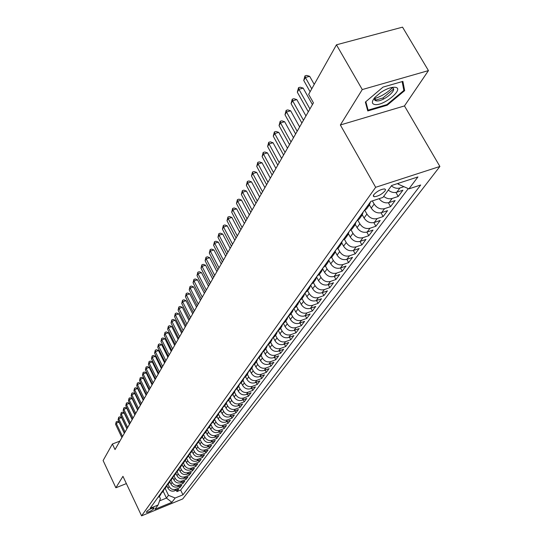 <?xml version="1.0" encoding="UTF-8"?>
<svg xmlns="http://www.w3.org/2000/svg" width="543" height="543" viewBox="0 0 543 543"><rect width="100%" height="100%" fill="white"/><g stroke="black" fill="none" stroke-linecap="round" stroke-linejoin="round"><path stroke-width="0.81" d="M374.928 98.48C381.525 96.301 387.281 92.778 392.209 87.891M392.379 87.715L392.752 87.308M373.788 194.666L373.272 196.071L374.154 196.729C378.023 196.383 381.634 194.469 384.987 191.007L385.523 189.575L384.614 188.91C380.711 189.29 377.1 191.211 373.788 194.666M428.454 70.604L362.276 89.561L340.359 124.985L404.467 105.926L428.454 70.604L402.539 27.15L336.456 44.811L308.648 94.353L313.433 102.851L115.021 449.577L112.394 444.004L103.109 460.539L115.869 487.777L126.376 483.596M404.467 105.926L439.891 166.463L182.733 498.922L141.58 515.85L375.661 187.301L439.891 166.463M166.884 485.897L167.95 488.116C169.552 490.77 171.778 491.68 174.636 490.845L178.728 489.182L176.93 491.585L176.251 490.193M168.079 484.308L169.131 486.494C170.733 489.155 172.973 490.071 175.837 489.236L179.937 487.566L179.251 486.148M179.937 487.566L181.769 485.123L177.649 486.8C174.771 487.634 172.525 486.711 170.909 484.037L169.844 481.824M172.85 477.677L173.916 479.897C175.552 482.591 177.819 483.514 180.717 482.679L184.864 480.996L183.005 483.48L182.305 482.035M175.905 473.455L176.977 475.682C178.627 478.397 180.914 479.333 183.833 478.485L188.014 476.795L186.12 479.326L185.407 477.854M179.007 469.159L180.093 471.392C181.756 474.127 184.057 475.071 187.002 474.229L191.217 472.525L189.29 475.098L188.557 473.598M182.17 464.781L183.256 467.028C184.939 469.79 187.26 470.74 190.226 469.892L194.469 468.188L192.514 470.801L191.767 469.274M186.195 458.638L185.367 460.342L186.48 462.595C188.177 465.371 190.518 466.335 193.512 465.48L197.788 463.77L195.792 466.423L195.032 464.869M188.645 455.794L189.758 458.075C191.475 460.878 193.837 461.849 196.844 460.993L201.154 459.269L199.125 461.978L198.351 460.389M191.971 451.179L193.098 453.48C194.828 456.303 197.211 457.287 200.245 456.425L204.589 454.695L202.519 457.45L201.724 455.835M195.351 446.482L196.491 448.803C198.243 451.647 200.645 452.638 203.706 451.776L208.078 450.038L205.973 452.842L205.166 451.192M198.799 441.697L199.953 444.038C201.718 446.909 204.141 447.907 207.222 447.045L211.634 445.294L209.496 448.151L208.661 446.475M202.308 436.83L203.476 439.185C205.254 442.083 207.704 443.095 210.813 442.219L215.252 440.468L213.073 443.373L212.225 441.663M205.885 431.875L207.059 434.251C208.858 437.163 211.329 438.187 214.465 437.312L218.944 435.547L216.718 438.506L215.856 436.762M209.523 426.825L210.711 429.214C212.53 432.16 215.021 433.192 218.184 432.316L222.698 430.538L220.438 433.558L219.548 431.78M213.229 421.68L214.431 424.09C216.277 427.056 218.788 428.101 221.972 427.219L226.519 425.44L224.218 428.508L223.309 426.696M217.01 416.433L218.225 418.87C220.085 421.857 222.623 422.916 225.834 422.033L230.422 420.241L228.074 423.37L227.144 421.517M220.858 411.092L222.087 413.549C223.967 416.562 226.526 417.628 229.764 416.739L234.393 414.94L231.997 418.13L231.046 416.243M224.782 405.648L226.031 408.119C227.931 411.16 230.51 412.239 233.775 411.35L238.438 409.544L236.001 412.795L235.031 410.868M228.786 400.096L230.042 402.594C231.963 405.655 234.576 406.748 237.868 405.852L242.565 404.04L240.081 407.352L239.083 405.383M232.866 394.435L234.142 396.953C236.083 400.042 238.716 401.141 242.035 400.252L246.773 398.426L244.241 401.806L243.216 399.797M237.026 388.659L238.316 391.198C240.277 394.32 242.938 395.433 246.284 394.537L251.07 392.704L248.484 396.152L247.432 394.096M241.268 382.767L242.572 385.333C244.56 388.483 247.248 389.602 250.622 388.707L255.441 386.867L252.807 390.383L251.735 388.279M245.599 376.754L246.922 379.347C248.932 382.523 251.64 383.657 255.047 382.754L259.907 380.908L257.219 384.498L256.12 382.347M250.011 370.611L251.355 373.238C253.391 376.442 256.126 377.589 259.568 376.686L264.468 374.826L261.719 378.491L260.592 376.299M254.504 364.326L255.882 367C257.939 370.231 260.708 371.398 264.176 370.489L269.118 368.622L266.314 372.362L265.16 370.122M259.092 357.905L260.504 360.633C262.588 363.898 265.378 365.072 268.88 364.163L273.869 362.29L271.005 366.111L269.817 363.81M263.776 351.335L265.222 354.138C267.332 357.43 270.156 358.618 273.686 357.708L278.715 355.828L275.796 359.724L274.575 357.375M268.547 344.615L270.047 347.493C272.179 350.819 275.029 352.027 278.593 351.111L283.67 349.224L280.683 353.201L279.428 350.798M273.421 337.746L274.968 340.712C277.134 344.065 280.012 345.287 283.602 344.371L288.727 342.477L285.679 346.536L284.389 344.079M278.389 330.714L279.998 333.782C282.19 337.169 285.095 338.404 288.727 337.488L293.899 335.581L290.783 339.735L289.46 337.217M283.466 323.513L285.143 326.696C287.362 330.117 290.301 331.366 293.96 330.449L299.179 328.535L295.996 332.778L294.632 330.198M288.652 316.141L290.403 319.454C292.65 322.909 295.616 324.171 299.315 323.255L304.575 321.334L301.324 325.671L299.926 323.031M293.939 308.587L295.779 312.049C298.053 315.537 301.053 316.82 304.786 315.897L310.101 313.969L306.775 318.408L305.329 315.7M299.342 300.849L301.277 304.474C303.585 307.996 306.619 309.293 310.386 308.37L315.748 306.435L312.347 310.976L310.861 308.2M304.922 293.03L306.904 296.729C309.238 300.286 312.306 301.596 316.114 300.673L321.524 298.731L318.042 303.374L316.515 300.53M310.732 285.218L312.659 288.795C315.028 292.385 318.13 293.722 321.972 292.792L327.436 290.844L323.872 295.596L322.298 292.677M316.684 277.222L318.551 280.683C320.954 284.308 324.096 285.659 327.972 284.729L333.49 282.774L329.839 287.641L328.216 284.641M322.766 269.009L324.592 272.369C327.022 276.034 330.198 277.398 334.115 276.468L339.687 274.507L335.947 279.489L334.278 276.414M328.977 260.572L330.768 263.857C333.239 267.556 336.45 268.941 340.407 268.018L346.027 266.05L342.205 271.147L340.475 267.991M348.613 262.602L346.828 259.357L352.529 257.375L348.613 262.602L342.966 264.577C338.995 265.5 335.764 264.108 333.287 260.396L330.768 263.857M341.839 243.02L343.59 246.196C346.129 249.977 349.42 251.402 353.459 250.472L359.195 248.49L355.176 253.852L353.33 250.513M348.497 233.877L350.242 237.033C352.821 240.854 356.147 242.3 360.226 241.37L366.023 239.388L361.903 244.879L359.995 241.445M355.312 224.49L357.063 227.639C359.676 231.501 363.05 232.967 367.17 232.037L373.021 230.049L368.799 235.682L366.824 232.146M362.296 214.845L364.061 218.001C366.715 221.904 370.129 223.39 374.29 222.467L380.202 220.472L375.871 226.248L373.828 222.603M369.45 204.921L371.242 208.112C373.937 212.055 377.392 213.569 381.6 212.639L387.566 210.643L383.127 216.569L381.003 212.808M379.075 198.69C381.892 202.179 385.238 203.469 389.1 202.559L395.134 200.557L390.573 206.639L388.367 202.756M388.299 190.098C391.048 192.303 393.885 193.009 396.804 192.208L402.899 190.206L398.216 196.451L395.922 192.432M153.397 509.137L154.056 507.922C151.809 508.119 149.461 509.198 147.004 511.167L146.352 512.368C148.585 512.178 150.934 511.099 153.397 509.137L152.861 508.01M163.151 491.171L166.45 498.06L168.486 495.297L175.145 498.019L182.95 494.822L420.696 184.993L408.906 188.876L417.94 176.93L391.666 185.489L382.944 197.421L370.815 201.412L150.119 508.275L158.061 505.024L160.395 498.603L159.357 496.431M175.145 498.019L171.9 502.316L154.945 509.286L158.061 505.024M372.369 200.896L374.168 204.08L371.242 208.112M364.882 210.453L366.912 214.078L364.061 218.001M357.912 220.343L359.839 223.811L357.063 227.639M351.104 229.967L352.95 233.307L350.242 237.033M344.452 239.334L346.23 242.558L343.59 246.196M335.336 251.911L337.101 255.135C339.606 258.875 342.857 260.28 346.855 259.35L349.475 255.828C345.463 256.751 342.192 255.339 339.68 251.585L337.101 255.135M337.963 248.456L339.68 251.585M331.617 257.341L333.287 260.396M325.413 265.995L327.042 268.989L324.592 272.369M319.352 274.425L320.954 277.378L318.551 280.683M313.426 282.652L315.001 285.57L312.659 288.795M307.637 290.681L309.191 293.58L306.904 296.729M301.983 298.528L303.51 301.399L301.277 304.474M296.451 306.204L297.964 309.042L295.779 312.049M291.048 313.698L292.534 316.515L290.403 319.454M285.761 321.035L287.233 323.818L285.143 326.696M280.595 328.203L282.048 330.965L279.998 333.782M275.539 335.221L276.971 337.956L274.968 340.712M270.59 342.09L272.002 344.798L270.047 347.493M265.744 348.81L267.142 351.497L265.222 354.138M261.007 355.387L262.378 358.054L260.504 360.633M256.357 361.835L257.721 364.468L255.882 367M251.809 368.14L253.153 370.76L251.355 373.238M247.357 374.324L248.68 376.917L246.922 379.347M243.983 378.064L242.999 380.371L244.302 382.951L242.572 385.333M238.716 386.324L240.006 388.869L238.316 391.198M234.515 392.134L235.798 394.666L234.142 396.953M230.402 397.829L231.671 400.347L230.042 402.594M226.356 403.408L227.626 405.92L226.031 408.119M222.392 408.865L223.655 411.39L222.087 413.549M218.496 414.221L219.759 416.752L218.225 418.87M214.668 419.461L215.944 422.013L214.431 424.09M210.908 424.599L212.191 427.178L210.711 429.214M207.216 429.635L208.512 432.248L207.059 434.251M203.591 434.57L204.901 437.224L203.476 439.185M200.021 439.409L201.351 442.111L199.953 444.038M196.566 444.255L197.869 446.909L196.491 448.803M193.186 449.047L194.448 451.62L193.098 453.48M189.86 453.744L191.088 456.249L189.758 458.075M186.595 458.353L187.783 460.797L186.48 462.595M183.378 462.874L184.539 465.263L183.256 467.028M180.215 467.319L181.355 469.654L180.093 471.392M177.106 471.684L178.219 473.971L176.977 475.682M174.052 475.967L175.138 478.22L173.916 479.897M171.038 480.175L172.104 482.388L170.909 484.037M176.93 491.585L180.656 490.064L408.288 188.604M403.924 186.683L399.94 187.987C397.008 188.788 394.164 188.082 391.394 185.862M398.216 196.451L392.155 198.453C389.256 199.254 386.44 198.555 383.711 196.369M390.573 206.639L384.58 208.641C380.351 209.564 376.876 208.044 374.168 204.08M383.127 216.569L377.195 218.564C373.007 219.494 369.579 217.994 366.912 214.078M375.871 226.248L370 228.236C365.86 229.166 362.473 227.687 359.839 223.811M368.799 235.682L362.982 237.664C358.889 238.594 355.543 237.142 352.95 233.307M361.903 244.879L356.147 246.861C352.088 247.784 348.782 246.352 346.23 242.558M355.176 253.852L349.475 255.828M342.205 271.147L336.612 273.115C332.683 274.039 329.492 272.667 327.042 268.989M335.947 279.489L330.416 281.45C326.519 282.38 323.363 281.023 320.954 277.378M329.839 287.641L324.354 289.589C320.499 290.519 317.384 289.181 315.001 285.57M323.872 295.596L318.442 297.544C314.621 298.467 311.539 297.15 309.191 293.58M318.042 303.374L312.659 305.309C308.879 306.238 305.831 304.935 303.51 301.399M312.347 310.976L307.012 312.904C303.265 313.827 300.252 312.544 297.964 309.042M306.775 318.408L301.487 320.329C297.781 321.252 294.795 319.976 292.534 316.515M301.324 325.671L296.091 327.585C292.412 328.508 289.46 327.253 287.233 323.818M295.996 332.778L290.81 334.685C287.166 335.608 284.247 334.366 282.048 330.965M290.783 339.735L285.638 341.635C282.034 342.552 279.143 341.323 276.971 337.956M285.679 346.536L280.582 348.43C277.005 349.346 274.147 348.138 272.002 344.798M280.683 353.201L275.634 355.088C272.091 355.998 269.26 354.803 267.142 351.497M275.796 359.724L270.787 361.597C267.278 362.507 264.475 361.326 262.378 358.054M271.005 366.111L266.043 367.978C262.561 368.887 259.792 367.713 257.721 364.468M266.314 372.362L261.4 374.222C257.945 375.132 255.203 373.971 253.153 370.76M261.719 378.491L256.846 380.344C253.425 381.247 250.703 380.107 248.68 376.917M257.219 384.498L252.386 386.338C248.993 387.24 246.298 386.114 244.302 382.951M252.807 390.383L248.008 392.216C244.649 393.112 241.981 391.998 240.006 388.869M248.484 396.152L243.726 397.978C240.393 398.874 237.753 397.768 235.798 394.666M244.241 401.806L239.524 403.625C236.219 404.515 233.605 403.429 231.671 400.347M240.081 407.352L235.404 409.164C232.126 410.053 229.533 408.974 227.626 405.92M236.001 412.795L231.359 414.601C228.114 415.483 225.542 414.418 223.655 411.39M231.997 418.13L227.395 419.929C224.178 420.811 221.632 419.753 219.759 416.752M228.074 423.37L223.506 425.155C220.309 426.038 217.791 424.986 215.944 422.013M224.218 428.508L219.691 430.287C216.521 431.162 214.023 430.131 212.191 427.178M220.438 433.558L215.944 435.323C212.802 436.199 210.324 435.174 208.512 432.248M216.718 438.506L212.265 440.271C209.143 441.14 206.693 440.122 204.901 437.224M213.073 443.373L208.655 445.124C205.559 445.993 203.123 444.988 201.351 442.111M209.496 448.151L205.105 449.896C202.037 450.758 199.627 449.76 197.869 446.909M205.973 452.842L201.623 454.572C198.575 455.434 196.186 454.45 194.448 451.62M202.519 457.45L198.202 459.174C195.175 460.036 192.806 459.059 191.088 456.249M199.125 461.978L194.835 463.695C191.842 464.55 189.487 463.586 187.783 460.797M195.792 466.423L191.536 468.134C188.557 468.989 186.229 468.032 184.539 465.263M192.514 470.801L188.285 472.505C185.333 473.347 183.025 472.403 181.355 469.654M189.29 475.098L185.095 476.795C182.163 477.636 179.869 476.7 178.219 473.971M186.12 479.326L181.959 481.01C179.047 481.851 176.774 480.922 175.138 478.22M183.005 483.48L178.871 485.157C175.986 485.992 173.733 485.075 172.104 482.388M158.841 496.146L160.538 494.788L161.285 493.322M157.694 497.741L159.547 496.166M165.16 488.367L168.486 495.297M362.276 89.561L336.456 44.811M340.359 124.985L375.661 187.301M141.58 515.85L122.949 476.326L115.869 487.777M119.847 441.147L112.394 444.004M159.567 500.877L166.45 498.06L171.9 502.316M397.768 183.5L398.128 184.131L398.861 183.147M180.656 490.064L182.95 494.822M160.585 493.723L162.445 492.141M164.217 489.243L163.457 490.736L161.753 492.101M163.524 489.643L165.398 488.048M167.196 485.096L166.429 486.616L164.712 487.987M166.511 485.483L168.398 483.881M170.224 480.874L169.45 482.428L167.719 483.806M169.552 481.261L171.452 479.645M173.312 476.584L172.525 478.159L170.78 479.544M172.64 476.958L174.561 475.335M176.448 472.213L175.647 473.822L173.896 475.22M175.789 472.58L177.724 470.951M179.638 467.767L178.83 469.41L177.066 470.808M178.993 468.127L180.934 466.485M182.889 463.247L182.068 464.917L180.29 466.328M182.251 463.593L184.213 461.944M184.043 462.181L185.367 460.342L183.575 461.76M185.57 458.984L187.545 457.315M189.561 453.955L188.72 455.686L186.914 457.111M188.95 454.281L190.939 452.611M192.989 449.176L192.141 450.941L190.321 452.38M192.392 449.495L194.394 447.812M196.478 444.317L195.623 446.115L193.783 447.561M195.894 444.622L197.917 442.932M200.034 439.362L199.166 441.194L197.319 442.647M199.464 439.66L201.501 437.957M203.652 434.312L202.777 436.185L200.917 437.651M203.102 434.604L205.152 432.886M207.345 429.167L206.455 431.081L204.582 432.554M206.815 429.445L208.879 427.721M211.105 423.927L210.202 425.875L208.315 427.361M210.589 424.192L212.673 422.454M214.94 418.585L214.03 420.574L212.123 422.067M214.444 418.836L216.535 417.085M218.843 413.135L217.926 415.164L216.005 416.664M218.367 413.379L220.478 411.614M222.834 407.576L221.897 409.653L219.963 411.166M222.372 407.807L224.503 406.035M226.893 401.915L225.949 404.026L224.001 405.553M226.458 402.125L228.603 400.34M231.04 396.132L230.083 398.29L228.114 399.824M230.626 396.336L232.791 394.537M235.268 390.234L234.298 392.44L232.316 393.98M234.881 390.417L237.06 388.612M239.578 384.213L238.601 386.467L236.605 388.021M239.219 384.383L241.418 382.564M241.228 382.829L242.999 380.371L240.983 381.933M243.651 378.227L245.87 376.394M248.484 371.792L247.479 374.154L245.45 375.722M248.178 371.935L250.411 370.088M253.072 365.378L252.061 367.794L250.011 369.376M252.8 365.507L255.047 363.654M257.762 358.835L256.737 361.305L254.674 362.9M257.518 358.943L259.785 357.077M262.547 352.142L261.516 354.681L259.432 356.283M262.337 352.237L264.631 350.357M267.441 345.307L266.396 347.907L264.298 349.516M267.271 345.389L269.579 343.495M272.443 338.323L271.391 340.977L269.274 342.606M272.308 338.384L274.636 336.477M277.554 331.176L276.489 333.904L274.351 335.533M277.459 331.216L279.808 329.302M282.781 323.872L281.708 326.662L279.55 328.305M282.727 323.893L285.095 321.958M293.587 308.791L292.501 311.689L290.301 314.736L288.116 316.399L287.043 319.264L284.871 320.913M292.501 311.689L290.308 313.352M293.634 308.729L296.044 306.775M299.179 301.019L298.087 303.937L295.874 305.614M299.274 300.883L301.704 298.908M304.901 293.057L303.802 296.003L301.575 297.686M305.057 292.847L307.508 290.865M310.759 284.912L309.659 287.878L307.406 289.575M310.976 284.613L313.447 282.618M316.766 276.563L315.653 279.557L313.386 281.267M317.037 276.183L319.535 274.174M322.909 268.018L321.795 271.038L319.508 272.756M323.248 267.55L325.766 265.527M329.214 259.255L328.094 262.303L325.78 264.034M329.621 258.692L332.16 256.656M335.669 250.275L334.542 253.343L332.214 255.088M336.151 249.61L338.71 247.567M342.294 241.072L341.16 244.167L338.805 245.918M342.843 240.298L345.429 238.241M349.088 231.623L347.948 234.746L345.572 236.51M349.719 230.748L352.326 228.671M356.052 221.938L354.918 225.08L352.516 226.859M356.771 220.94L359.405 218.856M363.206 211.987L362.066 215.164L359.642 216.949M364.007 210.874L366.668 208.777M370.55 201.779L369.403 204.976L366.959 206.774M408.906 188.876L398.128 184.131M383.039 87.097L365.371 102.077L367.767 110.948L387.2 105.213L404.657 90.633L402.892 81.389L383.039 87.097M374.962 100.292L375.763 100.061M375.831 100.041L382.985 97.95L393.499 89.1M403.503 88.672L404.657 90.633M382.985 97.95L383.609 99.03M386.854 104.623L387.2 105.213M124.34 433.287L119.046 422.162L116.216 423.228L122.521 436.477M115.598 424.355L116.195 421.809L116.216 423.228L115.598 424.355L121.883 437.583M116.195 421.809L117.322 421.382L119.046 422.162M374.772 104.534C383.616 106.313 404.949 88.489 395.256 87.287C391.523 86.961 386.752 88.638 380.942 92.31L374.935 97.373C371.595 101.419 371.541 103.808 374.772 104.534M375.193 97.088C374.012 99.199 374.351 100.455 376.218 100.849L376.306 100.862C383.019 102.233 399.18 88.685 391.802 87.796L390.614 87.749M402.146 81.599L403.849 90.457L386.935 104.595L368.1 110.148L365.826 101.697M367.061 108.342L368.1 110.148M126.913 428.807L121.557 417.601L118.713 418.667L125.073 432.011M118.082 419.814L118.686 417.241L118.713 418.667L118.082 419.814L124.428 433.138M118.686 417.241L119.827 416.814L121.557 417.601M129.519 424.246L124.116 412.958L121.252 414.031L127.673 427.47M120.614 415.191L121.218 412.599L121.252 414.031L120.614 415.191L127.021 428.617M121.218 412.599L122.365 412.164L124.116 412.958M132.173 419.603L126.723 408.234L123.831 409.313L130.313 422.854M123.18 410.501L123.797 407.874L123.831 409.313L123.18 410.501L129.648 424.015M123.797 407.874L124.951 407.447L126.723 408.234M134.874 414.893L129.363 403.435L126.451 404.515L133.001 418.158M125.793 405.723L126.417 403.069L126.451 404.515L125.793 405.723L132.329 419.339M126.417 403.069L127.585 402.641L129.363 403.435M137.617 410.094L132.058 398.555L129.125 399.641L135.736 413.379M128.453 400.863L129.085 398.189L129.125 399.641L128.453 400.863L135.051 414.587M129.085 398.189L130.259 397.754L132.058 398.555M140.413 405.214L134.793 393.587L131.84 394.68L138.513 408.526M131.155 395.928L131.793 393.22L131.84 394.68L131.155 395.928L137.813 409.748M131.793 393.22L132.974 392.786L134.793 393.587M143.25 400.245L137.576 388.537L134.596 389.63L141.343 403.578M133.904 390.899L134.549 388.17L134.596 389.63L133.904 390.899L140.63 404.827M134.549 388.17L135.743 387.729L137.576 388.537M146.142 395.195L140.413 383.399L137.406 384.492L144.221 398.548M136.7 385.788L137.359 383.025L137.406 384.492L136.7 385.788L143.501 399.818M137.359 383.025L138.56 382.584L140.413 383.399M149.087 390.057L143.298 378.166L140.27 379.265L147.153 393.431M139.551 380.582L140.209 377.792L140.27 379.265L139.551 380.582L146.413 394.72M140.209 377.792L141.424 377.351L143.298 378.166M152.081 384.824L146.23 372.837L143.182 373.944L150.133 388.218M142.449 375.288L143.121 372.464L143.182 373.944L142.449 375.288L149.386 389.528M143.121 372.464L144.336 372.023L146.23 372.837M155.128 379.496L149.216 367.421L146.142 368.527L153.174 382.917M145.395 369.892L146.081 367.041L146.142 368.527L145.395 369.892L152.407 384.247M146.081 367.041L147.309 366.6L149.216 367.421M158.23 374.073L152.257 361.903L149.162 363.016L156.262 377.514M148.402 364.407L149.087 361.523L149.162 363.016L148.402 364.407L155.481 378.871M149.087 361.523L150.33 361.081L152.257 361.903M161.393 368.548L155.359 356.283L152.23 357.403L159.411 372.009M151.456 358.814L152.155 355.903L152.23 357.403L151.456 358.814L158.617 373.394M152.155 355.903L153.404 355.455L155.359 356.283M164.61 362.921L158.508 350.561L155.359 351.681L162.615 366.41M154.572 353.12L155.284 350.174L155.359 351.681L154.572 353.12L161.807 367.815M155.284 350.174L156.54 349.726L158.508 350.561M167.896 357.185L161.726 344.73L158.549 345.857L165.886 360.701M157.748 347.323L158.461 344.343L158.549 345.857L157.748 347.323L165.058 362.133M158.461 344.343L159.73 343.895L161.726 344.73M171.235 351.348L164.997 338.791L161.794 339.918L169.212 354.884M160.979 341.411L161.705 338.404L161.794 339.918L160.979 341.411L168.378 356.344M161.705 338.404L162.988 337.95L164.997 338.791M174.642 345.396L168.337 332.737L165.106 333.87L172.606 348.952M164.271 335.391L165.011 332.35L165.106 333.87L164.271 335.391L171.751 350.445M165.011 332.35L166.301 331.895L168.337 332.737M178.111 339.327L171.737 326.567L168.479 327.707L176.061 342.911M167.631 329.255L168.378 326.18L168.479 327.707L167.631 329.255L175.192 344.432M168.378 326.18L169.681 325.725L171.737 326.567M181.647 333.144L175.199 320.275L171.921 321.422L179.584 336.755M171.052 323.004L171.812 319.888L171.921 321.422L171.052 323.004L178.701 338.303M171.812 319.888L173.122 319.433L175.199 320.275M185.258 326.845L178.735 313.868L175.423 315.015L183.181 330.47M174.541 316.623L175.308 313.474L175.423 315.015L174.541 316.623L182.278 332.051M175.308 313.474L176.631 313.019L178.735 313.868M188.937 320.411L182.339 307.324L179 308.478L186.846 324.069M178.097 310.121L178.878 306.938L179 308.478L178.097 310.121L185.923 325.678M178.878 306.938L180.215 306.476L182.339 307.324M192.69 313.854L186.011 300.659L182.645 301.813L190.586 317.533M181.729 303.489L182.516 300.265L182.645 301.813L181.729 303.489L189.643 319.175M182.516 300.265L183.867 299.804L186.011 300.659M196.518 307.162L189.765 293.858L186.364 295.012L194.401 310.868M185.428 296.729L186.229 293.458L186.364 295.012L185.428 296.729L193.437 312.544M186.229 293.458L187.586 292.996L189.765 293.858M200.428 300.333L193.593 286.914L190.159 288.075L198.29 304.066M189.208 289.819L190.023 286.514L190.159 288.075L189.208 289.819L197.313 305.777M190.023 286.514L191.387 286.052L193.593 286.914M204.412 293.363L197.496 279.828L194.034 280.996L202.267 297.123M193.057 282.781L193.885 279.428L194.034 280.996L193.057 282.781L201.263 298.867M193.885 279.428L195.27 278.966L197.496 279.828M208.485 286.249L201.48 272.6L197.991 273.767L206.32 290.03M196.994 275.586L197.835 272.199L197.991 273.767L196.994 275.586L205.302 291.822M197.835 272.199L199.227 271.731L201.48 272.6M212.646 278.987L205.553 265.215L202.03 266.382L210.467 282.794M201.012 268.242L201.86 264.814L202.03 266.382L201.012 268.242L209.422 284.62M201.86 264.814L203.272 264.346L205.553 265.215M216.888 271.568L209.707 257.674L206.15 258.848L214.695 275.403M205.111 260.749L205.98 257.267L206.15 258.848L205.111 260.749L213.63 277.263M205.98 257.267L207.399 256.798L209.707 257.674M221.225 263.986L213.949 249.97L210.365 251.151L219.012 267.848M209.306 253.086L210.182 249.563L210.365 251.151L209.306 253.086L217.926 269.756M210.182 249.563L211.614 249.094L213.949 249.97M225.657 256.248L218.286 242.103L214.668 243.284L223.431 260.138M213.582 245.266L214.478 241.696L214.668 243.284L213.582 245.266L222.318 262.079M214.478 241.696L215.924 241.221L218.286 242.103M230.184 248.334L222.718 234.06L219.067 235.241L227.945 252.251M217.96 237.271L218.87 233.653L219.067 235.241L217.96 237.271L226.804 254.239M218.87 233.653L220.329 233.178L222.718 234.06M234.814 240.244L227.252 225.84L223.56 227.028L232.56 244.187M222.426 229.098L223.349 225.433L223.56 227.028L222.426 229.098L231.393 246.217M223.349 225.433L224.829 224.958L227.252 225.84M239.551 231.97L231.881 217.438L228.162 218.625L237.277 235.94M227.001 220.743L227.938 217.024L228.162 218.625L227.001 220.743L236.083 238.017M227.938 217.024L229.431 216.548L231.881 217.438M244.391 223.512L236.619 208.845L232.859 210.032L242.103 227.51M231.678 212.198L232.628 208.431L232.859 210.032L231.678 212.198L240.882 229.635M232.628 208.431L234.135 207.955L236.619 208.845M249.346 214.852L241.465 200.048L237.671 201.243L247.038 218.883M236.456 203.455L237.427 199.634L237.671 201.243L236.456 203.455L245.789 221.062M237.427 199.634L238.947 199.159L241.465 200.048M254.409 206.001L246.427 191.055L242.592 192.249L252.088 210.06M241.35 194.516L242.341 190.641L242.592 192.249L241.35 194.516L250.812 212.279M242.341 190.641L243.868 190.165L246.427 191.055M259.595 196.933L251.497 181.851L247.628 183.039L257.26 201.019M246.359 185.36L247.364 181.43L247.628 183.039L246.359 185.36L255.957 203.299M247.364 181.43L248.911 180.955L251.497 181.851M264.909 187.654L256.696 172.423L252.787 173.617L262.554 191.767M251.484 175.993L252.509 172.002L252.787 173.617L251.484 175.993L261.217 194.102M252.509 172.002L254.07 171.527L256.696 172.423M270.346 178.145L262.018 162.771L258.068 163.966L267.977 182.292M256.73 166.402L257.776 162.35L258.068 163.966L256.73 166.402L266.606 184.681M257.776 162.35L259.35 161.875L262.018 162.771M275.919 168.411L267.461 152.882L263.47 154.076L273.529 172.586M262.106 156.574L263.172 152.461L263.47 154.076L262.106 156.574L272.131 175.036M263.172 152.461L264.767 151.986L267.461 152.882M281.627 158.434L273.048 142.755L269.016 143.949L279.224 162.635M267.618 146.501L268.697 142.334L269.016 143.949L267.618 146.501L277.785 165.147M268.697 142.334L270.312 141.852L273.048 142.755M287.485 148.205L278.769 132.37L274.697 133.564L285.061 152.44M273.265 136.184L274.364 131.949L274.697 133.564L273.265 136.184L283.589 155.013M274.364 131.949L275.993 131.474L278.769 132.37M293.485 137.718L284.641 121.727L280.521 122.922L291.041 141.988M279.048 125.609L280.174 121.299L280.521 122.922L279.048 125.609L289.534 144.621M280.174 121.299L281.817 120.824L284.641 121.727M299.641 126.967L290.654 110.806L286.494 112.001L297.177 131.257M284.987 114.756L286.127 110.385L286.494 112.001L284.987 114.756L295.63 133.965M286.127 110.385L287.79 109.91L290.654 110.806M305.953 115.93L296.824 99.607L292.623 100.801L303.476 120.254M291.075 103.625L292.243 99.186L292.623 100.801L291.075 103.625L301.888 123.03M292.243 99.186L293.919 98.711L296.824 99.607M312.435 104.602L303.164 88.115L298.915 89.303L309.944 108.96M297.326 92.208L298.514 87.688L298.915 89.303L297.326 92.208L308.309 111.81M298.514 87.688L300.211 87.213L303.164 88.115M314.234 84.396L309.666 76.319L305.37 77.5L311.757 88.814M303.741 80.479L304.956 75.891L305.37 77.5L303.741 80.479L310.101 91.767M304.956 75.891L306.673 75.416L309.666 76.319M169.131 486.494L167.95 488.116M175.837 489.236L174.636 490.845M399.94 187.987L396.804 192.208M392.155 198.453L389.1 202.559M384.58 208.641L381.6 212.639M377.195 218.564L374.29 222.467M370 228.236L367.17 232.037M362.982 237.664L360.226 241.37M356.147 246.861L353.459 250.472M342.966 264.577L340.407 268.018M336.612 273.115L334.115 276.468M330.416 281.45L327.972 284.729M324.354 289.589L321.972 292.792M318.442 297.544L316.114 300.673M312.659 305.309L310.386 308.37M307.012 312.904L304.786 315.897M301.487 320.329L299.315 323.255M296.091 327.585L293.96 330.449M290.81 334.685L288.727 337.488M285.638 341.635L283.602 344.371M280.582 348.43L278.593 351.111M275.634 355.088L273.686 357.708M270.787 361.597L268.88 364.163M266.043 367.978L264.176 370.489M261.4 374.222L259.568 376.686M256.846 380.344L255.047 382.754M252.386 386.338L250.622 388.707M248.008 392.216L246.284 394.537M243.726 397.978L242.035 400.252M239.524 403.625L237.868 405.852M235.404 409.164L233.775 411.35M231.359 414.601L229.764 416.739M227.395 419.929L225.834 422.033M223.506 425.155L221.972 427.219M219.691 430.287L218.184 432.316M215.944 435.323L214.465 437.312M212.265 440.271L210.813 442.219M208.655 445.124L207.222 447.045M205.105 449.896L203.706 451.776M201.623 454.572L200.245 456.425M198.202 459.174L196.844 460.993M194.835 463.695L193.512 465.48M191.536 468.134L190.226 469.892M188.285 472.505L187.002 474.229M185.095 476.795L183.833 478.485M181.959 481.01L180.717 482.679M178.871 485.157L177.649 486.8M153.805 507.854L154.015 508.289M373.38 195.365L374.154 196.729M160.538 494.788L159.384 496.39M163.457 490.736L162.282 492.365M166.429 486.616L165.235 488.272M169.45 482.428L168.235 484.112M172.525 478.159L171.289 479.876M175.647 473.822L174.391 475.566M178.83 469.41L177.554 471.181M182.068 464.917L180.765 466.722M188.72 455.686L187.376 457.552M192.141 450.941L190.763 452.848M195.623 446.115L194.218 448.056M199.166 441.194L197.74 443.169M202.777 436.185L201.324 438.201M206.455 431.081L204.976 433.131M210.202 425.875L208.695 427.965M214.03 420.574L212.489 422.705M217.926 415.164L216.358 417.336M221.897 409.653L220.302 411.872M225.949 404.026L224.32 406.293M230.083 398.29L228.42 400.598M234.298 392.44L232.601 394.795M238.601 386.467L236.87 388.869M247.479 374.154L245.674 376.659M252.061 367.794L250.214 370.353M256.737 361.305L254.857 363.919M261.516 354.681L259.595 357.348M266.396 347.907L264.434 350.629M271.391 340.977L269.382 343.767M276.489 333.904L274.432 336.755M281.708 326.662L279.604 329.581M287.043 319.264L284.892 322.243M298.087 303.937L295.833 307.06M303.802 296.003L301.501 299.2M309.659 287.878L307.297 291.15M315.653 279.557L313.236 282.91M321.795 271.038L319.325 274.473M328.094 262.303L325.556 265.819M334.542 253.343L331.943 256.954M341.16 244.167L338.493 247.866M347.948 234.746L345.212 238.54M354.918 225.08L352.108 228.976M362.066 215.164L359.181 219.162M369.403 204.976L366.444 209.082M374.67 98.181L376.218 100.849"/></g></svg>
